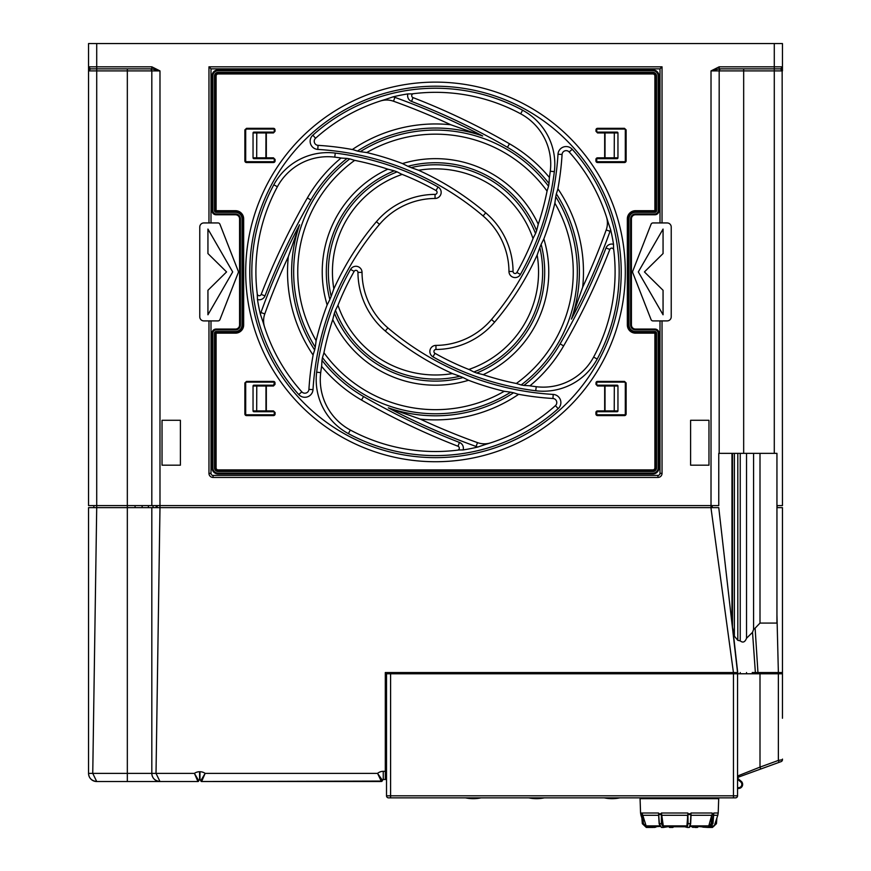 <?xml version="1.0" encoding="UTF-8"?>
<svg xmlns="http://www.w3.org/2000/svg" width="871" height="871" viewBox="0 0 871 871"><rect width="100%" height="100%" fill="white"/><g stroke="black" fill="none" stroke-linecap="round" stroke-linejoin="round"><path stroke-width="1.31" d="M548.534 186.242L547.053 191.097A137.76 137.76 0 0 0 366.724 152.556L360.289 151.663A141.842 141.842 0 0 1 548.534 186.242A276.063 276.063 0 0 0 549.013 183.52L549.307 178.228A275.519 275.519 0 0 0 550.287 171.184A57.148 57.148 0 0 0 520.673 113.807A179.6 179.6 0 0 0 415.097 93.491L413.507 93.676A2.036 2.036 0 0 0 413.017 97.606A693.893 693.893 0 0 1 509.481 143.78A147.961 147.961 0 0 1 549.416 177.499L549.307 178.228A275.519 275.519 0 0 0 550.287 171.184A57.148 57.148 0 0 0 520.673 113.807A179.6 179.6 0 0 0 411.918 93.883L413.006 93.741M322.466 357.611L323.947 352.744A137.76 137.76 0 0 0 504.276 391.286L510.711 392.179A141.842 141.842 0 0 1 322.466 357.611A276.063 276.063 0 0 0 321.987 360.333L321.693 365.613A275.519 275.519 0 0 0 320.713 372.657A57.148 57.148 0 0 0 350.327 430.034A179.6 179.6 0 0 0 459.082 449.969L457.994 450.111M349.815 158.892L354.671 160.373A137.76 137.76 0 0 0 316.14 340.692L315.248 347.137A141.842 141.842 0 0 1 349.815 158.892A276.063 276.063 0 0 0 347.094 158.413L341.802 158.108A275.519 275.519 0 0 0 334.758 157.139A57.148 57.148 0 0 0 277.392 186.742A179.6 179.6 0 0 0 257.457 295.509L257.435 295.334M386.517 771.325L385.298 771.325L386.517 771.325M88.548 773.372A8.166 8.166 0 0 0 94.732 781.287A8.166 8.166 0 0 1 88.548 773.372L127.329 773.372L127.329 781.527L96.714 781.527A8.166 8.166 0 0 1 94.776 781.298A8.166 8.166 0 0 0 96.714 781.527L92.751 773.372L96.714 507.641L88.548 507.641L88.548 773.372C88.82 778.108 91.542 780.83 96.714 781.527L159.981 781.527L156.018 773.372L194.407 773.372L197.946 781.527A0.817 0.817 0 0 0 198.762 780.71L194.407 773.372A8.982 8.982 0 0 1 199.579 771.739L199.982 771.739A8.982 8.982 0 0 1 205.142 773.372L200.798 780.71A0.817 0.817 0 0 0 201.615 781.527L205.142 773.372L377.557 773.372A8.982 8.982 0 0 1 383.251 771.325L385.298 771.325L385.298 779.491L386.517 779.491L383.828 779.491A1.633 1.633 0 0 0 382.434 780.274L382.445 780.264M737.552 779.262L740.949 782.147L741.471 781.527A0.817 0.817 0 0 1 741.537 781.592A0.817 0.817 0 0 0 741.471 781.527L737.639 778.271A2.036 2.036 0 0 1 738.891 776.965L781.102 761.613A2.036 2.036 0 0 0 782.452 759.697L782.452 759.621M742.397 775.691L743.758 775.19L742.397 775.691M744.139 775.048L744.781 774.82L744.139 775.048M385.298 759.893L386.517 759.893M380.54 781.527L202.845 781.527M752.217 672.543L778.369 672.543L776.943 614.828L776.943 507.641L782.452 507.641L782.452 672.543L778.369 672.543L782.452 672.543L782.452 718.259M385.298 771.325L385.298 672.543L733.436 672.543L710.943 507.641L718.76 507.641L737.552 672.543L733.436 672.543M760.002 623.081L760.002 453.356L776.943 453.356L776.943 623.081L760.002 623.081L755.113 628.176L757.955 672.543M732.489 627.098L734.373 636.157L737.802 640.316L740.23 640.871C742.887 643.048 744.977 642.177 746.523 638.269L752.522 632.335L753.578 629.439L755.113 628.176M710.943 507.641L151.815 507.641L159.981 507.641L156.018 773.372L151.815 773.372L151.815 507.641L151.815 773.372C152.087 778.108 154.809 780.83 159.981 781.527L197.946 781.527L159.981 781.527A8.166 8.166 0 0 1 158.043 781.298A8.166 8.166 0 0 0 159.981 781.527A8.166 8.166 0 0 1 151.815 773.372A8.166 8.166 0 0 0 157.999 781.287A8.166 8.166 0 0 1 151.815 773.372A8.166 8.166 0 0 0 159.981 781.527A8.166 8.166 0 0 1 151.815 773.372L127.329 773.372L127.329 507.641L151.815 507.641M93.861 505.605L93.861 507.641L127.329 507.641L127.329 505.605L711.019 505.605L711.019 70.899L716.202 69.353M383.251 771.325L383.251 779.491A0.817 0.817 0 0 0 382.434 780.307L381.988 780.307A0.817 0.729 135 0 1 381.215 781.08L377.557 773.372L382.434 780.307A0.817 0.817 0 0 1 383.251 779.491L385.298 779.491M199.579 771.739L199.579 779.893A0.817 0.817 0 0 0 198.762 780.71A0.817 0.817 0 0 1 199.579 779.893L199.982 779.893A0.817 0.817 0 0 1 200.798 780.71L201.615 781.527L381.215 781.08M782.452 507.641L777.553 507.641M382.434 780.71L381.618 781.527L382.434 780.71M380.344 101.003A20.414 20.414 0 0 1 393.507 101.221A20.414 20.414 0 0 0 380.344 101.003A20.414 20.414 0 0 1 393.507 101.221L394.89 97.378A24.486 24.486 0 0 0 393.148 96.833A180.145 180.145 0 0 1 407.9 93.905L411.918 93.883M452.452 373.583A103.061 103.061 0 0 1 337.97 305.253A103.061 103.061 0 0 0 452.452 373.583L459.921 376.25A107.144 107.144 0 0 1 335.455 310.283L337.97 305.253A103.061 103.061 0 0 0 452.452 373.583M651.628 320.408L651.062 319.603A2.036 2.036 0 0 0 652.956 320.909L667.142 320.909A4.083 4.083 0 0 0 671.225 316.826L671.225 227.026A4.083 4.083 0 0 0 667.142 222.943L652.956 222.943A2.036 2.036 0 0 0 651.062 224.239L651.628 223.433M667.142 222.943L663.06 222.943M667.142 320.909L663.06 320.909M663.06 229.062L638.312 271.926L663.06 314.779L663.06 290.293L644.431 271.926L663.06 253.559L663.06 229.062M651.062 224.239L632.738 271.186A2.036 2.036 0 0 0 632.738 272.667L651.062 319.603M671.225 316.826L671.225 227.026L671.225 316.826M219.372 223.433L219.938 224.239A2.036 2.036 0 0 0 218.044 222.943L203.858 222.943A4.083 4.083 0 0 0 199.775 227.026L199.775 316.826A4.083 4.083 0 0 0 203.858 320.909L218.044 320.909A2.036 2.036 0 0 0 219.938 319.603L219.372 320.408M203.858 222.943L207.94 222.943M203.858 320.909L207.94 320.909M207.94 314.779L232.688 271.926L207.94 229.062L207.94 253.559L226.569 271.926L207.94 290.293L207.94 314.779M219.938 224.239L238.262 271.186A2.036 2.036 0 0 1 238.262 272.667L219.938 319.603M199.775 227.026L199.775 316.826L199.775 227.026M625.302 129.79A0.817 0.817 0 0 1 625.302 129.877L625.302 160.895A0.817 0.817 0 0 1 624.485 161.712L624.485 162.529A1.633 1.633 0 0 0 626.118 160.895L626.118 129.877L624.485 128.331L597.55 128.331A1.546 1.546 0 0 0 595.993 129.877L595.993 131.314L597.55 132.936L597.55 132.12A0.817 0.817 0 0 1 596.733 131.303L597.55 132.936L604.67 132.936L604.67 132.12L597.55 132.12A0.817 0.817 0 0 1 596.733 131.303L595.993 131.314M617.136 132.12L604.67 132.12L617.136 132.12A0.817 0.817 0 0 1 617.953 132.936A0.817 0.817 0 0 0 617.136 132.12M597.55 157.836L597.55 158.653A0.817 0.817 0 0 0 596.733 159.469L595.916 159.469A1.633 1.633 0 0 1 597.55 157.836L617.953 157.836A0.817 0.817 0 0 1 617.136 158.653L604.67 158.653L617.136 158.653A0.817 0.817 0 0 0 617.953 157.836L617.953 132.936L614.316 132.936L614.229 132.12M246.515 162.529L246.515 161.712A0.817 0.817 0 0 1 245.698 160.895A0.817 0.817 0 0 0 246.515 161.712L273.45 161.712A0.817 0.817 0 0 0 274.267 160.895L274.267 159.469A0.817 0.817 0 0 0 273.45 158.653L253.864 158.653A0.817 0.817 0 0 1 253.047 157.836L253.047 132.936L266.33 132.936L266.33 132.12L253.864 132.12L273.45 132.12A0.817 0.817 0 0 0 274.267 131.303L274.267 129.877A0.817 0.817 0 0 0 273.45 129.06L246.515 129.06L246.515 128.331L244.882 129.877L244.882 160.895A1.633 1.633 0 0 0 246.515 162.529L273.45 162.529A1.633 1.633 0 0 0 275.084 160.895L275.084 159.469L273.45 157.836L266.33 157.836L266.33 132.936L273.45 132.936L275.007 131.314L275.007 129.877A1.546 1.546 0 0 0 273.45 128.331L246.515 128.331M596.733 384.372L597.55 386.005L597.55 385.189A0.817 0.817 0 0 1 596.733 384.372L595.993 384.383L597.55 386.005L604.67 386.005L604.67 385.189L597.55 385.189A0.817 0.817 0 0 1 596.733 384.372L596.733 382.946L595.993 382.946L595.993 384.383M617.136 385.189L604.67 385.189L617.136 385.189A0.817 0.817 0 0 1 617.953 386.005A0.817 0.817 0 0 0 617.136 385.189A0.817 0.817 0 0 1 617.953 386.005L614.316 386.005L614.229 385.189M597.55 410.905L597.55 411.722A0.817 0.817 0 0 0 596.733 412.538L595.916 412.538A1.633 1.633 0 0 1 597.55 410.905L617.953 410.905A0.817 0.817 0 0 1 617.136 411.722L604.67 411.722L617.136 411.722A0.817 0.817 0 0 0 617.953 410.905L617.953 386.005M625.302 382.859A0.817 0.817 0 0 1 625.302 382.946L625.302 413.965A0.817 0.817 0 0 1 624.485 414.781L624.485 415.598A1.633 1.633 0 0 0 626.118 413.965L626.118 382.946L624.485 381.4L597.55 381.4A1.546 1.546 0 0 0 595.993 382.946M245.698 382.946L245.698 413.965L244.882 413.965A1.633 1.633 0 0 0 246.515 415.598L246.515 414.781A0.817 0.817 0 0 1 245.698 413.965A0.817 0.817 0 0 0 246.515 414.781L273.45 414.781A0.817 0.817 0 0 0 274.267 413.965L274.267 412.538A0.817 0.817 0 0 0 273.45 411.722L253.864 411.722A0.817 0.817 0 0 1 253.047 410.905L253.047 386.005A0.817 0.817 0 0 1 253.864 385.189L273.45 385.189L273.45 386.005L274.267 382.946A0.817 0.817 0 0 0 273.45 382.129L246.515 382.129L246.515 381.4L244.882 382.946L246.515 382.129M246.515 415.598L273.45 415.598A1.633 1.633 0 0 0 275.084 413.965L275.084 412.538L273.45 410.905L266.33 410.905L266.33 385.189L253.864 385.189A0.817 0.817 0 0 0 253.047 386.005L273.45 386.005L275.007 384.383L275.007 382.946A1.546 1.546 0 0 0 273.45 381.4L246.515 381.4M275.084 412.538L274.267 412.538A0.817 0.817 0 0 0 273.45 411.722L253.864 411.722A0.817 0.817 0 0 1 253.047 410.905L256.684 410.905L256.771 385.189M274.267 384.372A0.817 0.817 0 0 1 273.45 385.189A0.817 0.817 0 0 0 274.267 384.372L275.007 384.383M245.698 271.926A189.802 189.802 0 0 0 435.5 461.728A189.802 189.802 0 0 0 625.302 271.926A189.802 189.802 0 0 0 435.5 82.124A189.802 189.802 0 0 0 245.698 271.926M626.118 382.946L624.485 382.129L597.55 382.129A0.817 0.817 0 0 0 596.733 382.946A0.817 0.817 0 0 1 597.55 382.129L597.55 381.4M614.229 411.722L614.316 386.005L604.67 386.005L604.67 411.722L597.55 411.722A0.817 0.817 0 0 0 596.733 412.538L596.733 413.965A0.817 0.817 0 0 0 597.55 414.781L624.485 414.781A0.817 0.817 0 0 0 625.302 413.965L626.118 413.965M626.118 129.877L624.485 129.06L597.55 129.06A0.817 0.817 0 0 0 596.733 129.877L596.733 131.314M614.229 158.653L614.316 132.936L604.67 132.936L604.67 158.653L597.55 158.653A0.817 0.817 0 0 0 596.733 159.469L596.733 160.895A0.817 0.817 0 0 0 597.55 161.712L624.485 161.712A0.817 0.817 0 0 0 625.302 160.895L626.118 160.895M244.882 160.895L245.698 160.895L245.698 129.877L246.515 129.06M275.084 159.469L274.267 159.469A0.817 0.817 0 0 0 273.45 158.653L253.864 158.653A0.817 0.817 0 0 1 253.047 157.836L256.684 157.836L256.771 132.12M253.864 132.12A0.817 0.817 0 0 0 253.047 132.936A0.817 0.817 0 0 1 253.864 132.12M529.916 385.842A147.961 147.961 0 0 0 563.635 345.907A147.961 147.961 0 0 1 529.916 385.842L529.198 385.733A275.519 275.519 0 0 0 536.242 386.702A57.148 57.148 0 0 0 593.608 357.099L597.201 359.037A183.683 183.683 0 0 0 572.225 149.268L569.188 151.99A4.083 4.083 0 0 0 562.078 154.472A4.083 4.083 0 0 1 569.188 151.99A179.6 179.6 0 0 1 607.904 221.593L610.593 229.574A180.145 180.145 0 0 1 613.522 244.326L613.565 248.507M521.185 384.96L516.329 383.48A137.76 137.76 0 0 0 554.86 203.15L555.752 196.715A141.842 141.842 0 0 1 521.185 384.96A276.063 276.063 0 0 0 523.907 385.439L529.198 385.733A275.519 275.519 0 0 0 536.242 386.702A57.148 57.148 0 0 0 593.608 357.099A179.6 179.6 0 0 0 613.543 248.344L613.75 249.933A2.036 2.036 0 0 0 609.82 249.444A2.036 2.036 0 0 1 613.75 249.933M563.635 345.907A693.893 693.893 0 0 0 609.82 249.444A693.893 693.893 0 0 1 563.635 345.907L560.107 343.86A689.821 689.821 0 0 0 606.009 247.974L609.82 249.444M469.611 369.761L468.827 369.446A103.061 103.061 0 0 0 537.157 254.974L539.824 247.495A107.144 107.144 0 0 1 473.857 371.971L469.611 369.761A275.519 275.519 0 0 1 434.977 353.299A275.519 275.519 0 0 0 469.611 369.761M435.968 349.478A77.552 77.552 0 0 0 494.597 322.15A285.721 285.721 0 0 0 537.559 254.082A285.721 285.721 0 0 1 494.597 322.15A77.552 77.552 0 0 1 435.968 349.478A2.036 2.036 0 0 0 434.977 353.299L432.974 356.849A6.119 6.119 0 0 1 435.946 345.395L435.968 349.478A2.036 2.036 0 0 0 434.977 353.299M541.141 244.316L543.852 238.915A113.274 113.274 0 0 1 483.165 374.672L476.731 373.028A109.191 109.191 0 0 0 541.141 244.316A285.176 285.176 0 0 1 539.824 247.495M555.045 202.377A285.721 285.721 0 0 1 543.537 239.743M582.677 287.19A683.691 683.691 0 0 0 606.205 229.933A683.691 683.691 0 0 1 582.677 287.19A147.961 147.961 0 0 0 557.886 188.778A147.961 147.961 0 0 1 582.677 287.19L571.42 319.113A143.878 143.878 0 0 0 556.351 193.841A285.176 285.176 0 0 1 555.752 196.715M556.351 193.841L557.745 189.54A285.721 285.721 0 0 0 562.078 154.472L557.995 154.221A281.638 281.638 0 0 1 491.484 319.505A73.469 73.469 0 0 1 435.946 345.395M606.804 217.979L607.054 218.795M606.205 229.933A20.414 20.414 0 0 0 606.423 216.77A20.414 20.414 0 0 1 606.205 229.933L610.048 231.305A24.486 24.486 0 0 0 610.593 229.574M482.403 374.421A275.519 275.519 0 0 0 517.058 383.621A275.519 275.519 0 0 1 482.403 374.421M473.857 371.971A276.063 276.063 0 0 0 476.731 373.028M354.127 271.404A2.036 2.036 0 0 1 357.948 272.394A77.552 77.552 0 0 0 385.276 331.013A285.721 285.721 0 0 0 453.345 373.986A285.721 285.721 0 0 1 385.276 331.013A77.552 77.552 0 0 1 357.948 272.394A2.036 2.036 0 0 0 354.127 271.404A275.519 275.519 0 0 0 337.665 306.037A275.519 275.519 0 0 1 354.127 271.404L350.578 269.4A279.602 279.602 0 0 0 316.663 372.157A61.231 61.231 0 0 0 348.389 433.627A183.683 183.683 0 0 0 558.159 408.651A8.166 8.166 0 0 0 553.205 394.421A281.638 281.638 0 0 1 387.922 327.91A73.469 73.469 0 0 1 362.031 272.373A6.119 6.119 0 0 0 350.578 269.4M420.236 419.093A683.691 683.691 0 0 0 477.493 442.631A683.691 683.691 0 0 1 420.236 419.093A147.961 147.961 0 0 0 518.648 394.313A147.961 147.961 0 0 1 420.236 419.093L388.314 407.846A143.878 143.878 0 0 0 513.574 392.777L517.886 394.171A285.721 285.721 0 0 0 552.954 398.493L553.205 394.421M463.111 377.568L468.511 380.279A113.274 113.274 0 0 1 332.744 319.592L334.399 313.157A109.191 109.191 0 0 0 463.111 377.568A285.176 285.176 0 0 1 459.921 376.25M505.049 391.471A285.721 285.721 0 0 1 467.673 379.952M513.574 392.777A285.176 285.176 0 0 1 510.711 392.179M489.437 443.23L488.631 443.481M335.455 310.283A276.063 276.063 0 0 0 334.399 313.157M333.005 318.83A275.519 275.519 0 0 0 323.794 353.484A275.519 275.519 0 0 1 333.005 318.83M316.663 372.157L320.713 372.657A57.148 57.148 0 0 0 350.327 430.034A179.6 179.6 0 0 0 455.903 450.361L457.493 450.165A2.036 2.036 0 0 0 457.983 446.235A693.893 693.893 0 0 1 361.519 400.061A147.961 147.961 0 0 1 321.584 366.343A147.961 147.961 0 0 0 361.519 400.061L363.555 396.534A143.878 143.878 0 0 1 321.987 360.333M485.833 444.33A179.6 179.6 0 0 0 555.426 405.614A179.6 179.6 0 0 1 485.833 444.33L477.852 447.019A180.145 180.145 0 0 1 463.1 449.937L459.082 449.969M477.493 442.631A20.414 20.414 0 0 0 490.656 442.838A20.414 20.414 0 0 1 477.493 442.631L476.11 446.475A24.486 24.486 0 0 0 477.852 447.019M555.426 405.614A4.083 4.083 0 0 0 552.954 398.493A4.083 4.083 0 0 1 555.426 405.614L558.159 408.651M401.389 174.091L402.173 174.396A103.061 103.061 0 0 0 333.843 288.878L331.176 296.347A107.144 107.144 0 0 1 397.143 171.881L401.389 174.091A275.519 275.519 0 0 1 436.023 190.553A275.519 275.519 0 0 0 401.389 174.091M436.023 190.553A2.036 2.036 0 0 1 435.032 194.375A77.552 77.552 0 0 0 376.403 221.702A285.721 285.721 0 0 0 333.441 289.771A285.721 285.721 0 0 1 376.403 221.702A77.552 77.552 0 0 1 435.032 194.375A2.036 2.036 0 0 0 436.023 190.553L438.026 186.993A279.602 279.602 0 0 0 335.27 153.089A61.231 61.231 0 0 0 273.799 184.804A183.683 183.683 0 0 0 298.775 394.574A8.166 8.166 0 0 0 313.005 389.62A281.638 281.638 0 0 1 379.516 224.348A73.469 73.469 0 0 1 435.054 198.457A6.119 6.119 0 0 0 438.026 186.993M288.323 256.662A683.691 683.691 0 0 0 264.795 313.919A683.691 683.691 0 0 1 288.323 256.662A147.961 147.961 0 0 0 313.114 355.074A147.961 147.961 0 0 1 288.323 256.662L299.58 224.74A143.878 143.878 0 0 0 314.649 350L313.255 354.301A285.721 285.721 0 0 0 308.922 389.381L313.005 389.62M329.859 299.537L327.148 304.937A113.274 113.274 0 0 1 387.835 169.17L394.269 170.825A109.191 109.191 0 0 0 329.859 299.537A285.176 285.176 0 0 1 331.176 296.347M315.955 341.476A285.721 285.721 0 0 1 327.463 304.099M314.649 350A285.176 285.176 0 0 1 315.248 347.137M298.775 394.574L301.812 391.852A4.083 4.083 0 0 0 308.922 389.381A4.083 4.083 0 0 1 301.812 391.852A179.6 179.6 0 0 1 263.096 322.248L260.407 314.268A180.145 180.145 0 0 1 257.478 299.515L257.25 293.919A2.036 2.036 0 0 0 261.18 294.409A693.893 693.893 0 0 1 307.365 197.946A147.961 147.961 0 0 1 341.084 157.999A147.961 147.961 0 0 0 307.365 197.946L310.893 199.982A143.878 143.878 0 0 1 347.094 158.413M264.196 325.863L263.946 325.046M264.795 313.919A20.414 20.414 0 0 0 264.577 327.082A20.414 20.414 0 0 1 264.795 313.919L260.952 312.537A24.486 24.486 0 0 0 260.407 314.268M397.143 171.881A276.063 276.063 0 0 0 394.269 170.825M388.597 169.42A275.519 275.519 0 0 0 353.942 160.22A275.519 275.519 0 0 1 388.597 169.42M393.148 96.833L385.167 99.523A179.6 179.6 0 0 0 315.574 138.239A4.083 4.083 0 0 0 318.046 145.348A285.721 285.721 0 0 1 353.114 149.67L357.426 151.075A285.176 285.176 0 0 1 360.289 151.663M533.335 237.816L533.03 238.6A103.061 103.061 0 0 0 418.548 170.259L411.079 167.602A107.144 107.144 0 0 1 535.545 233.57L533.335 237.816A275.519 275.519 0 0 1 516.873 272.449A275.519 275.519 0 0 0 533.335 237.816M516.873 272.449A2.036 2.036 0 0 1 513.052 271.458A77.552 77.552 0 0 0 485.724 212.829A285.721 285.721 0 0 0 417.655 169.856A285.721 285.721 0 0 1 485.724 212.829A77.552 77.552 0 0 1 513.052 271.458A2.036 2.036 0 0 0 516.873 272.449L520.423 274.452A279.602 279.602 0 0 0 554.337 171.696A61.231 61.231 0 0 0 522.611 110.214A183.683 183.683 0 0 0 312.841 135.201A8.166 8.166 0 0 0 317.795 149.42A281.638 281.638 0 0 1 483.078 215.943A73.469 73.469 0 0 1 508.969 271.48A6.119 6.119 0 0 0 520.423 274.452M407.889 166.285L402.489 163.574A113.274 113.274 0 0 1 538.256 224.261L536.601 230.684A109.191 109.191 0 0 0 407.889 166.285A285.176 285.176 0 0 1 411.079 167.602M365.951 152.371A285.721 285.721 0 0 1 403.327 163.89M381.563 100.622L382.369 100.361M450.764 124.749A683.691 683.691 0 0 0 393.507 101.221A683.691 683.691 0 0 1 450.764 124.749A147.961 147.961 0 0 0 352.352 149.529A147.961 147.961 0 0 1 450.764 124.749L482.686 135.996A143.878 143.878 0 0 0 357.426 151.075M537.995 225.012A275.519 275.519 0 0 0 547.206 190.368A275.519 275.519 0 0 1 537.995 225.012M535.545 233.57A276.063 276.063 0 0 0 536.601 230.684M656.527 467.847L656.527 333.147A1.633 1.633 0 0 0 654.894 331.513L635.503 331.513A6.533 6.533 0 0 1 628.971 324.992L628.971 218.861A6.533 6.533 0 0 1 635.503 212.328L654.894 212.328A1.633 1.633 0 0 0 656.527 210.695L656.527 75.995A3.669 3.669 0 0 0 652.858 72.326L218.142 72.326A3.669 3.669 0 0 0 214.473 75.995L214.473 210.695A1.633 1.633 0 0 0 216.106 212.328L235.497 212.328A6.533 6.533 0 0 1 242.029 218.861L242.029 324.992A6.533 6.533 0 0 1 235.497 331.513L216.106 331.513A1.633 1.633 0 0 0 214.473 333.147L214.473 467.847A3.669 3.669 0 0 0 218.142 471.527L652.858 471.527A3.669 3.669 0 0 0 656.527 467.847L655.711 467.847L655.711 333.147A0.817 0.817 0 0 0 654.894 332.33L635.503 332.33A7.349 7.349 0 0 1 628.154 324.992L628.154 218.861A7.349 7.349 0 0 1 635.503 211.511L654.894 211.511A0.817 0.817 0 0 0 655.711 210.695L655.711 75.995A2.853 2.853 0 0 0 652.858 73.142L218.142 73.142A2.853 2.853 0 0 0 215.289 75.995L215.289 210.695A0.817 0.817 0 0 0 216.106 211.511L235.497 211.511A7.349 7.349 0 0 1 242.846 218.861L242.846 324.992A7.349 7.349 0 0 1 235.497 332.33L216.106 332.33A0.817 0.817 0 0 0 215.289 333.147L215.289 467.847A2.853 2.853 0 0 0 218.142 470.71L652.858 470.71A2.853 2.853 0 0 0 655.711 467.847L654.894 467.847L654.894 333.147L635.503 333.147A8.166 8.166 0 0 1 627.338 324.992L627.338 218.861A8.166 8.166 0 0 1 635.503 210.695L654.894 210.695L654.894 75.995A2.036 2.036 0 0 0 652.858 73.959L218.142 73.959A2.036 2.036 0 0 0 216.106 75.995L216.106 210.695L235.497 210.695A8.166 8.166 0 0 1 243.662 218.861L243.662 324.992A8.166 8.166 0 0 1 235.497 333.147L216.106 333.147L216.106 467.847A2.036 2.036 0 0 0 218.142 469.894L652.858 469.894A2.036 2.036 0 0 0 654.894 467.847M658.16 467.847L658.977 467.847A6.119 6.119 0 0 1 652.858 473.966L218.142 473.966A6.119 6.119 0 0 1 212.023 467.847L212.023 333.147A4.083 4.083 0 0 1 216.106 329.064L235.497 329.064A4.083 4.083 0 0 0 239.579 324.992L239.579 218.861A4.083 4.083 0 0 0 235.497 214.778L216.106 214.778A4.083 4.083 0 0 1 212.023 210.695L212.023 75.995A6.119 6.119 0 0 1 218.142 69.876L652.858 69.876A6.119 6.119 0 0 1 658.977 75.995L658.977 210.695A4.083 4.083 0 0 1 654.894 214.778L635.503 214.778A4.083 4.083 0 0 0 631.421 218.861L631.421 324.992A4.083 4.083 0 0 0 635.503 329.064L654.894 329.064A4.083 4.083 0 0 1 658.977 333.147L658.977 467.847A6.119 6.119 0 0 1 652.858 473.966L652.858 473.149L218.142 473.149A5.302 5.302 0 0 1 212.84 467.847L212.84 333.147A3.266 3.266 0 0 1 216.106 329.88L235.497 329.88A4.899 4.899 0 0 0 240.396 324.992L240.396 218.861A4.899 4.899 0 0 0 235.497 213.961L216.106 213.961A3.266 3.266 0 0 1 212.84 210.695L212.84 75.995A5.302 5.302 0 0 1 218.142 70.693L652.858 70.693A5.302 5.302 0 0 1 658.16 75.995L658.16 210.695A3.266 3.266 0 0 1 654.894 213.961L635.503 213.961A4.899 4.899 0 0 0 630.604 218.861L630.604 324.992A4.899 4.899 0 0 0 635.503 329.88L654.894 329.88A3.266 3.266 0 0 1 658.16 333.147L658.16 467.847A5.302 5.302 0 0 1 652.858 473.149M660 320.909L660 473.356A2.036 2.036 0 0 1 657.953 475.403L213.047 475.403A2.036 2.036 0 0 1 211 473.356L208.964 473.356A4.083 4.083 0 0 0 213.047 477.439L657.953 477.439A4.083 4.083 0 0 0 662.036 473.356L662.036 320.909M660 222.943L660 68.853L662.036 66.817L208.964 66.817L208.964 222.943M211 222.943L211 68.853L660 68.853M211 320.909L211 473.356A2.036 2.036 0 0 0 213.047 475.403A2.036 2.036 0 0 1 211 473.356M211 68.853L208.964 66.817M731.978 622.536L731.978 453.356L718.76 453.356L718.76 505.605L711.019 505.605L711.019 507.641M96.714 507.641L96.714 505.605L127.329 505.605L127.329 70.899L151.815 70.899L151.815 505.605M139.578 68.853L149.779 68.853A2.036 2.036 0 0 1 151.815 70.899L159.981 70.899L151.815 68.853L90.595 68.853L96.714 68.853L96.714 505.605L88.548 505.605L88.548 66.817L88.548 70.899L127.329 70.899L127.329 68.853M782.147 70.028L782.452 505.605L776.943 505.605M777.139 507.641L777.139 505.605M157.128 507.641L157.128 505.605M711.019 672.543L711.019 673.773M386.517 749.136L385.298 749.136M712.206 505.605L712.206 507.641M96.714 43.55L88.548 43.55L88.548 70.899L90.595 68.853L96.714 68.853L90.595 68.853A2.036 2.036 0 0 1 88.548 66.817A2.036 2.036 0 0 0 90.595 68.853A2.036 2.036 0 0 1 88.548 66.817L96.714 66.817L96.714 43.55L782.452 43.55L782.452 66.817L719.185 66.817L711.019 70.899L719.185 70.899A2.036 2.036 0 0 1 721.221 68.853A2.036 2.036 0 0 0 719.185 70.899L743.671 70.899L743.671 453.356M719.185 453.356L719.185 70.899M690.605 465.19L708.972 465.19L708.972 420.29L690.605 420.29L690.605 465.19M162.028 420.29L180.395 420.29L180.395 465.19L162.028 465.19L162.028 420.29M159.981 507.641L159.981 70.899L151.815 66.817L96.714 66.817L96.714 68.853M743.671 68.853L743.671 70.899L782.452 70.899L780.405 68.853L719.185 68.853L711.019 70.899M151.815 66.817L151.815 68.853L154.755 69.342M782.321 67.535L780.405 68.853A2.036 2.036 0 0 0 782.212 67.775A2.036 2.036 0 0 1 780.405 68.853A2.036 2.036 0 0 0 782.452 66.817A2.036 2.036 0 0 1 780.405 68.853L781.472 69.332M719.185 68.853L719.185 66.817M151.815 70.899A2.036 2.036 0 0 0 149.779 68.853A2.036 2.036 0 0 1 151.815 70.899M156.214 505.605L156.214 507.641M153.046 505.605L153.046 507.641M148.397 505.605L148.397 507.641M142.125 505.605L142.125 507.641M135.07 505.605L135.07 507.641M777.139 672.543L777.139 673.773M777.041 672.543L777.041 673.773M711.77 672.543L711.77 673.773M712.032 672.543L712.021 673.773M386.517 795.822L390.6 795.822L390.6 797.858L388.564 797.858A2.036 2.036 0 0 1 386.517 795.822L386.517 673.773L390.6 673.773L390.6 795.822L733.469 795.822L733.469 673.773L390.6 673.773M733.469 673.773L760.002 673.773L760.002 672.543M782.452 673.773L760.002 673.773L760.002 767.111L760.699 769.028L737.552 777.444M390.6 797.858L733.469 797.858L733.469 795.822L737.552 795.822L737.552 673.773L737.552 776.017L760.002 767.111L778.369 760.437L782.452 759.697L782.452 759.077A2.036 2.036 0 0 0 782.452 759.077L782.452 759.904L782.452 759.077M737.552 777.574L737.552 776.943M737.552 776.05L737.552 778.881A2.036 2.036 0 0 1 738.053 777.531L738.891 776.965A2.036 2.036 180 0 0 737.552 778.881M733.469 797.858L735.505 797.858A2.036 2.036 0 0 0 737.552 795.822M776.943 673.773L776.943 672.543M753.578 673.773L753.578 672.543M742.647 784.39A4.083 4.083 0 0 1 737.552 788.342A4.083 4.083 0 0 0 741.537 781.592A4.083 4.083 0 0 1 742.647 784.39M732.043 673.773L732.043 672.543L732.043 673.773M737.639 778.271A2.036 2.036 0 0 1 738.891 776.965L737.552 776.017M782.452 759.697A2.036 2.036 0 0 1 781.102 761.613A2.036 2.036 0 0 0 782.452 759.697A2.036 2.036 0 0 1 781.102 761.613A2.036 2.036 0 0 0 782.452 759.697A2.036 2.036 0 0 1 781.102 761.613M732.489 673.773L732.489 672.543M734.373 673.773L734.373 672.543M746.523 673.773L746.523 672.543M740.23 673.773L740.23 672.543M737.802 673.773L737.802 672.543M753.578 629.439L753.578 453.356L760.002 453.356M732.043 623.081L732.043 453.356L753.578 453.356M734.373 636.157L734.373 453.356M737.802 640.316L737.802 453.356M740.23 640.871L740.23 453.356M746.523 638.269L746.523 453.356M732.489 627.153L732.489 453.356M673.697 826.427L672.837 827.45L670.724 827.45L671.541 826.427M668.601 826.427L669.538 827.45L670.724 827.45L670.888 826.427M693.425 826.427L695.025 827.45L691.487 826.427M694.285 826.427L695.025 827.45L697.312 827.45L698.651 826.503M708.058 827.45L711.716 823.683L712.162 813.754L713.741 813.754L713.806 813.002L712.957 823.683L709.342 827.45L712.467 827.45L716.43 823.683L716.877 818.032M712.761 823.661L709.342 827.45L702.919 827.134L708.243 827.45M690.943 813.754L690.376 823.683L689.233 827.45L687.121 827.45L688.079 823.683L687.894 813.754L690.943 813.754L691.03 813.002L690.659 823.661L689.625 827.047M684.954 826.427L687.121 827.45L687.589 823.661L690.67 823.672L689.571 827.232M661.372 813.754L661.405 823.683L663.354 827.45L661.459 827.45L659.336 823.683L658.639 813.754L661.372 813.754L661.437 813.002L663.288 825.871L686.925 825.871L686.74 826.427L664.998 826.427M661.829 815.713L661.949 823.661L663.354 827.45L669.799 826.427M642.352 813.754L643.462 823.661L646.968 827.047L646.304 827.45L642.341 823.683L641.535 813.754L642.352 813.754L642.961 823.683L646.87 827.45L653.381 827.45L656.19 826.427M657.3 826.427L654.469 827.45L653.174 827.047L655.101 826.427M642.929 815.713L646.119 825.871L659.935 826.427L654.404 826.764M685.172 826.764L670.692 826.764M697.736 826.427L704.095 827.047M711.727 826.427L713.491 826.427L711.727 826.427M690.376 825.871L708.798 825.871L690.202 826.427L705.815 826.427M686.74 826.427L663.658 826.427L663.288 825.871M647.959 826.427L659.935 826.427M713.501 815.3L712.913 823.683L711.172 823.661L712.162 813.754M708.798 825.871L711.585 815.713M686.925 825.871L687.894 813.754M661.459 827.45L659.14 823.672L658.607 814.875L659.14 823.672L661.949 823.661M690.659 823.661L691.041 815.3L711.705 815.3M642.798 815.3L658.639 815.3L658.639 813.754M642.363 814.614L641.611 814.614L641.492 813.002L640.566 813.002L640.065 798.674L718.706 798.674L718.205 813.002L713.806 813.002M694.514 798.674L694.503 797.858M681.808 798.674L681.797 797.858M604.224 797.858A37.758 37.758 0 0 0 619.847 797.858M528.719 797.858A37.758 37.758 0 0 0 544.331 797.858M465.452 797.858A37.758 37.758 0 0 0 481.064 797.858M354.671 160.373A137.76 137.76 0 0 0 316.14 340.692M327.148 304.937A113.274 113.274 0 0 1 387.835 169.17M341.802 158.108A275.519 275.519 0 0 0 334.758 157.139A57.148 57.148 0 0 0 277.392 186.742L273.799 184.804M402.173 174.396A103.061 103.061 0 0 0 333.843 288.878M755.375 672.543L752.522 632.335M737.715 672.543L733.24 632.705M199.982 771.739L199.982 779.893A0.817 0.817 0 0 1 200.798 780.71M253.864 385.189A0.817 0.817 0 0 0 253.047 386.005M275.007 382.946L274.267 382.946A0.817 0.817 0 0 0 273.45 382.129L273.45 381.4M273.45 415.598L273.45 414.781A0.817 0.817 0 0 0 274.267 413.965L275.084 413.965M244.882 413.965L244.882 382.946M273.45 411.722L273.45 410.905M266.33 411.722L266.33 410.905L256.684 410.905L256.771 411.722M265.971 411.722L265.971 385.189M595.916 412.538L595.916 413.965A1.633 1.633 0 0 0 597.55 415.598L624.485 415.598M595.916 159.469L595.916 160.895A1.633 1.633 0 0 0 597.55 162.529L624.485 162.529M274.267 131.303A0.817 0.817 0 0 1 273.45 132.12L273.45 132.936L275.007 131.314M595.916 413.965L596.733 413.965A0.817 0.817 0 0 0 597.55 414.781L597.55 415.598M605.029 385.189L605.029 411.722M624.485 382.129L624.485 381.4M597.55 128.331L597.55 129.06A0.817 0.817 0 0 0 596.733 129.877L595.993 129.877M595.916 160.895L596.733 160.895A0.817 0.817 0 0 0 597.55 161.712L597.55 162.529M605.029 158.653L605.029 132.12M624.485 129.06L624.485 128.331M275.007 129.877L274.267 129.877A0.817 0.817 0 0 0 273.45 129.06L273.45 128.331M273.45 162.529L273.45 161.712A0.817 0.817 0 0 0 274.267 160.895L275.084 160.895M245.698 129.877L244.882 129.877M273.45 158.653L273.45 157.836M265.971 132.12L265.884 157.836L256.684 157.836L256.771 158.653M266.33 158.653L266.33 157.836L265.971 158.653M249.781 271.926A185.719 185.719 0 0 0 435.5 457.645A185.719 185.719 0 0 0 621.219 271.926A185.719 185.719 0 0 0 435.5 86.207A185.719 185.719 0 0 0 249.781 271.926M593.608 357.099A179.6 179.6 0 0 0 613.543 248.344M523.907 385.439A143.878 143.878 0 0 0 560.107 343.86M468.827 369.446A103.061 103.061 0 0 0 537.157 254.974M494.597 322.15L491.484 319.505M543.852 238.915A113.274 113.274 0 0 1 483.165 374.672M516.329 383.48A137.76 137.76 0 0 0 554.86 203.15M606.009 247.974A6.119 6.119 0 0 1 613.522 244.326M536.242 386.702L535.73 390.752A279.602 279.602 0 0 1 432.974 356.849M571.42 319.113A687.774 687.774 0 0 0 610.048 231.305M572.225 149.268A8.166 8.166 0 0 0 557.995 154.221M535.73 390.752A61.231 61.231 0 0 0 597.201 359.037M357.948 272.394L362.031 272.373M385.276 331.013L387.922 327.91M323.947 352.744A137.76 137.76 0 0 0 504.276 391.286M468.511 380.279A113.274 113.274 0 0 1 332.744 319.592M457.493 450.165A2.036 2.036 0 0 0 457.983 446.235A693.893 693.893 0 0 1 361.519 400.061M457.983 446.235L459.453 442.435A689.821 689.821 0 0 1 363.555 396.534M463.1 449.937A6.119 6.119 0 0 0 459.453 442.435M350.327 430.034L348.389 433.627M388.314 407.846A687.774 687.774 0 0 0 476.11 446.475M435.032 194.375L435.054 198.457M376.403 221.702L379.516 224.348M257.25 293.919A2.036 2.036 0 0 0 261.18 294.409A693.893 693.893 0 0 1 307.365 197.946M255.9 271.817A179.6 179.6 0 0 0 257.457 295.509M257.478 299.515A6.119 6.119 0 0 0 264.991 295.879A689.821 689.821 0 0 1 310.893 199.982M261.18 294.409L264.991 295.879M334.758 157.139L335.27 153.089M299.58 224.74A687.774 687.774 0 0 0 260.952 312.537M413.507 93.676A2.036 2.036 0 0 0 413.017 97.606A693.893 693.893 0 0 1 509.481 143.78A147.961 147.961 0 0 1 549.416 177.499M509.481 143.78L507.445 147.319A143.878 143.878 0 0 1 549.013 183.52M520.673 113.807L522.611 110.214M317.795 149.42L318.046 145.348A4.083 4.083 0 0 1 315.574 138.239L312.841 135.201M533.03 238.6A103.061 103.061 0 0 0 418.548 170.259M485.724 212.829L483.078 215.943M402.489 163.574A113.274 113.274 0 0 1 538.256 224.261M547.053 191.097A137.76 137.76 0 0 0 366.724 152.556M407.9 93.905A6.119 6.119 0 0 0 411.548 101.417A689.821 689.821 0 0 1 507.445 147.319M413.017 97.606L411.548 101.417M550.287 171.184L554.337 171.696M513.052 271.458L508.969 271.48M482.686 135.996A687.774 687.774 0 0 0 394.89 97.378M654.894 331.513L654.894 333.147L656.527 333.147M635.503 333.147L635.503 331.513M627.338 324.992L628.971 324.992M627.338 218.861L628.971 218.861M635.503 210.695L635.503 212.328M656.527 210.695L654.894 210.695L654.894 212.328M654.894 75.995L656.527 75.995M652.858 73.959L652.858 72.326M218.142 73.959L218.142 72.326M216.106 75.995L214.473 75.995M216.106 212.328L216.106 210.695L214.473 210.695M235.497 210.695L235.497 212.328M243.662 218.861L242.029 218.861M243.662 324.992L242.029 324.992M235.497 333.147L235.497 331.513M214.473 333.147L216.106 333.147L216.106 331.513M216.106 467.847L214.473 467.847M218.142 469.894L218.142 471.527M652.858 469.894L652.858 471.527M218.142 473.149L218.142 473.966A6.119 6.119 0 0 1 212.023 467.847L212.84 467.847M212.84 333.147L212.023 333.147A4.083 4.083 0 0 1 216.106 329.064L216.106 329.88M235.497 329.88L235.497 329.064A4.083 4.083 0 0 0 239.579 324.992L240.396 324.992M240.396 218.861L239.579 218.861A4.083 4.083 0 0 0 235.497 214.778L235.497 213.961M212.84 75.995L212.023 75.995A6.119 6.119 0 0 1 218.142 69.876L218.142 70.693M216.106 213.961L216.106 214.778A4.083 4.083 0 0 1 212.023 210.695L212.84 210.695M652.858 70.693L652.858 69.876A6.119 6.119 0 0 1 658.977 75.995L658.16 75.995M658.16 210.695L658.977 210.695A4.083 4.083 0 0 1 654.894 214.778L654.894 213.961M635.503 213.961L635.503 214.778A4.083 4.083 0 0 0 631.421 218.861L630.604 218.861M630.604 324.992L631.421 324.992A4.083 4.083 0 0 0 635.503 329.064L635.503 329.88M654.894 329.88L654.894 329.064A4.083 4.083 0 0 1 658.977 333.147L658.16 333.147M662.036 473.356L660 473.356A2.036 2.036 0 0 1 657.953 475.403L657.953 477.439M208.964 320.909L208.964 473.356M774.286 43.55L774.286 453.356M662.036 222.943L662.036 66.817M213.047 475.403L213.047 477.439M741.537 781.592L740.949 782.147A3.266 3.266 0 0 1 737.552 787.493M778.369 673.773L778.369 760.437L779.066 762.354M694.677 826.764L692.336 827.134L691.378 826.427M646.968 827.047L651.279 827.45L653.533 826.427M666.707 826.906L667.284 826.427M701.471 826.427L702.853 827.102M654.469 827.45L655.917 827.102M669.538 827.45L668.558 826.427M669.146 827.047L670.332 827.047M673.185 827.221L673.816 826.427M692.064 826.906L693.131 827.45M695.385 827.047L697.312 827.45L698.836 826.427M710.888 827.047L712.467 827.45L716.441 823.683L716.887 817.989M712.195 825.871L714.264 825.871L713.491 826.427M702.157 826.427L702.853 826.764M685.542 827.047L686.729 827.047M663.702 827.047L667.11 826.427M666.707 826.764L665.988 827.047M651.377 827.047L652.76 826.764M646.119 825.871L659.641 825.871M643.462 823.661L642.341 823.683M697.66 827.047L698.705 826.427M712.576 827.047L716.441 823.683M716.136 823.661L716.495 819.186M714.264 825.871L717.791 815.3L713.621 815.3M713.632 814.614L712.195 814.614M708.047 827.047L711.172 823.661M688.025 814.614L690.79 814.614M687.589 823.661L687.546 815.713M687.578 815.3L661.753 815.3M658.781 814.614L661.263 814.614M660.12 826.503L659.195 823.683M641.666 815.3L640.98 815.3L640.566 813.002M691.03 813.002L712.14 813.002M661.437 813.002L687.807 813.002M642.352 813.002L658.552 813.002M198.762 780.71L197.946 781.527M88.657 67.47L90.595 68.853L89.397 68.471M780.405 68.853L781.592 68.471M782.452 70.899L782.452 66.806M651.279 827.45L652.815 827.134M646.304 827.45L642.33 823.683L641.557 813.971M641.873 817.989L640.98 815.3M717.791 815.3L718.205 813.002M712.881 798.674L712.881 797.858M708.809 798.674L708.809 797.858M699.587 798.674L699.587 797.858M695.504 798.674L695.504 797.858M649.962 798.674L649.962 797.858M645.879 798.674L645.879 797.858M663.267 798.674L663.267 797.858M659.184 798.674L659.184 797.858"/></g></svg>
